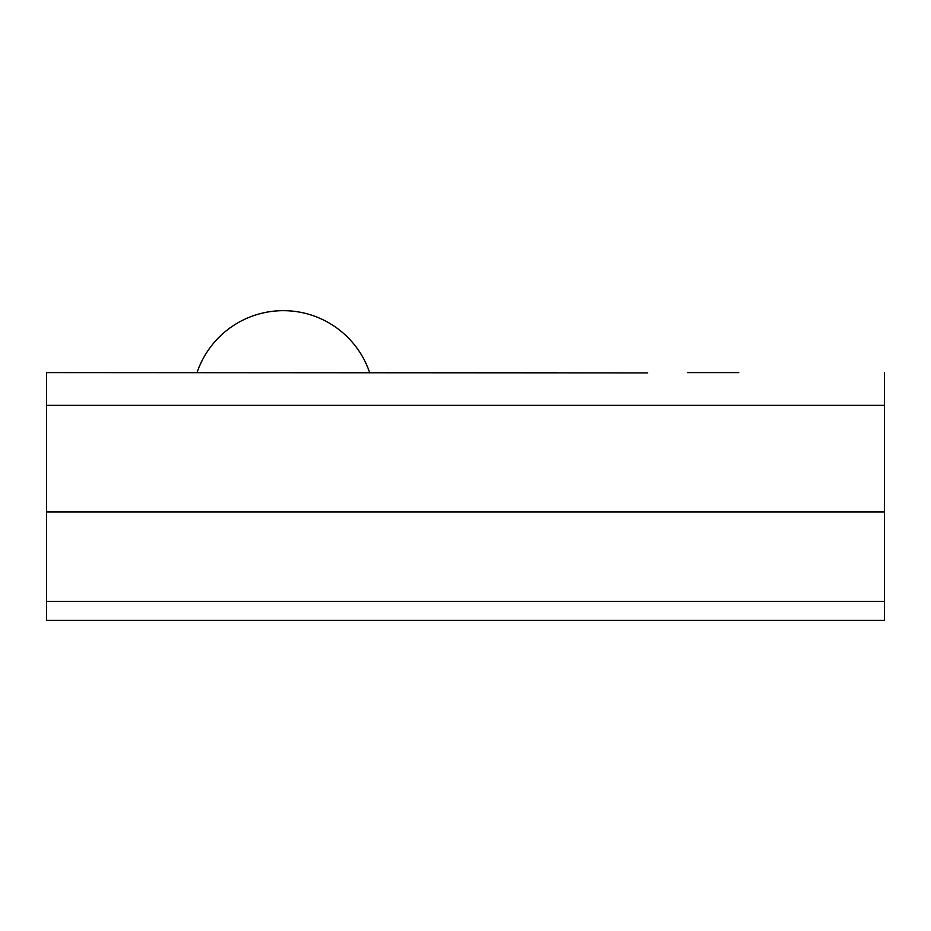 <?xml version="1.0" encoding="UTF-8"?>
<svg xmlns="http://www.w3.org/2000/svg" width="931" height="931" viewBox="0 0 931 931"><rect width="100%" height="100%" fill="white"/><g stroke="black" fill="none" stroke-linecap="round" stroke-linejoin="round"><path stroke-width="1.4" d="M647.755 372.924L46.55 372.598L46.55 601.345L884.45 601.345L884.45 620.325L46.55 620.325L46.55 601.345M556.575 372.598L374.425 372.598M46.55 372.598L197.058 372.598A91.075 91.075 0 0 1 369.63 372.598M687.346 372.598L738.725 372.598M884.45 372.598L884.45 601.345M884.45 405.357L46.55 405.357M884.45 512.003L46.55 512.003"/></g></svg>
